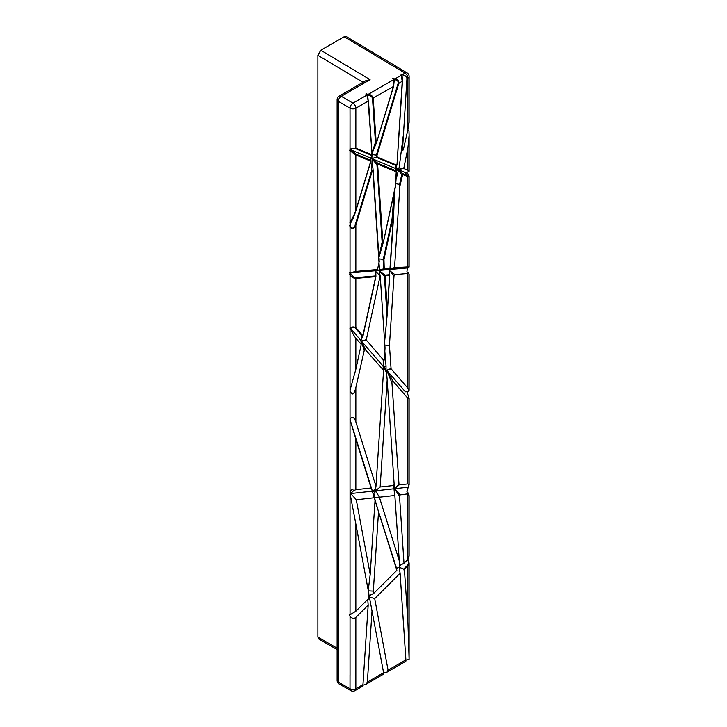 <?xml version="1.0" encoding="UTF-8"?>
<svg xmlns="http://www.w3.org/2000/svg" width="727" height="727" viewBox="0 0 727 727"><rect width="100%" height="100%" fill="white"/><g stroke="black" fill="none" stroke-linecap="round" stroke-linejoin="round"><path stroke-width="1.09" d="M350.405 329.058C351.641 327.014 353.286 326.659 355.33 327.986L355.857 327.613L355.857 278.368C353.458 278.323 351.368 276.978 349.596 274.343M363.2 335.092L360.983 340.563L350.296 328.013C352.213 332.566 354.076 335.983 355.857 338.246L361.11 344.307L360.983 340.563L363.209 334.974L362.164 335.874L363.209 334.974L375.904 276.514L375.804 271.516L380.13 275.897L379.385 271.198L385.265 275.079L384.401 276.269L385.101 276.096L385.265 275.079L389.408 274.715L389.218 270.344L394.906 274.606L408.274 273.397L406.902 271.962L407.402 267.936L349.514 272.988L350.832 273.734L350.041 275.006L350.041 390.154L355.857 369.28L355.857 338.246M349.941 328.359C351.632 326.723 353.604 326.478 355.857 327.613L362.691 335.501M409.11 495.723L408.456 493.033L408.474 493.769L406.938 491.634L408.21 487.19L394.597 488.698L400.114 494.896L408.474 493.769L409.11 495.723L409.11 555.692L408.656 558.291L408.074 557.9M400.114 494.896L399.523 496.323L403.994 563.216L399.45 565.67M368.244 598.875L369.87 599.511L369.343 597.012L374.714 598.603L400.104 573.276L399.168 567.251L404.403 569.368L407.902 621.712L409.101 659.398L409.11 562.952L407.902 565.879L407.465 565.297C408.756 563.579 408.756 561.735 407.493 559.763L409.11 562.952L407.874 559.345L403.994 563.216M407.792 130.16L408.974 130.987L409.11 135.34L407.902 148.035L403.758 168.491L397.96 169.473L399.114 167.855L395.888 168.609L371.86 158.595L371.933 157.786L370.516 158.041L350.023 149.498L350.041 272.779L355.857 271.407L355.857 225.006L355.194 224.916L371.561 170.945L372.224 171.036C372.578 169.927 372.806 169.836 372.896 170.781L379.076 263.247M407.902 175.77L407.902 176.643L407.902 175.77C409.156 176.225 409.156 175.589 407.92 173.844L406.566 172.135M408.747 175.134L409.11 176.134L407.902 176.643L407.902 266.873L409.11 267.018L407.402 267.936M383.938 258.721L384.238 268.999L376.013 270.526L376.868 269.572L355.857 271.407M379.049 258.894L383.983 259.366M384.592 268.481L383.892 268.654L383.238 258.803M380.13 275.897L366.244 339.982L383.156 359.647L383.565 370.525L375.968 486.272L355.857 421.924L355.857 387.636L364.609 348.842L383.474 370.134L383.065 366.054L361.437 341.072L365.19 349.024M355.33 327.986L362.164 335.874L360.983 340.563L361.165 344.843L355.857 369.28M350.041 273.797L350.041 419.488C351.986 415.899 353.931 416.716 355.857 421.924M403.758 168.491L407.902 170.218L409.083 171.445L408.347 171.836L409.11 170.854L409.083 171.472M337.128 649.593L318.744 638.978L317.89 637.088L317.89 55.297L320.807 50.236L344.18 36.75L346.261 36.55L407.102 72.918A4.135 2.381 120.9 0 0 405.003 73.1A4.135 2.381 60 0 1 407.902 78.143L407.902 129.679L409.11 122.363L409.11 76.462A4.135 2.381 180 0 1 407.902 78.143L406.929 78.707C406.766 76.571 405.148 75.263 402.086 74.79L401.14 74.708L402.086 75.908L401.268 75.263L395.015 78.87C397.705 79.325 398.969 80.833 398.805 83.396L398.142 83.305L376.368 155.096L371.579 154.506L377.022 155.224L376.368 155.096L377.022 155.224L376.368 155.096L376.441 157.132L371.86 158.595L370.516 158.041L372.07 156.296L371.979 153.615M402.385 174.653L401.704 174.634L402.658 173.58L402.658 174.453L399.723 186.921M407.902 266.873L394.552 267.663L399.877 186.185L399.586 184.358L395.752 183.695M372.224 171.036L355.857 225.006C355.612 228.814 350.287 229.95 349.751 225.488M408.347 171.836L404.975 172.399L395.888 168.609L396.024 165.502L376.677 157.441L377.14 156.996L371.86 158.595L376.95 164.738L378.067 164.202L378.067 163.339L376.95 164.738L382.12 242.118L382.984 242.691L383.492 241.618M377.649 164.566L382.82 241.946L382.12 242.118L378.931 257.085M355.857 387.636C353.931 395.088 351.986 395.979 350.041 390.317L350.041 493.279C351.077 489.535 352.286 488.644 353.676 490.607L350.723 493.56L356.285 499.749L374.16 497.768L375.032 500.576L370.197 574.357L356.285 499.749M355.857 523.985L368.907 593.968L368.616 598.512L355.857 611.234L355.857 523.985L350.041 493.506L350.041 614.806L349.105 615.024L350.041 616.323L350.041 675.283L350.041 616.323C351.986 618.559 353.931 618.922 355.857 617.414L368.18 605.118L367.744 599.384M384.847 345.071L389.436 345.452L391.071 368.789L407.902 388.218L409.047 390.935L409.11 389.508L409.056 391.017L408.083 391.699L405.384 391.826L386.719 370.27L393.134 381.284C392.235 380.321 391.835 380.857 391.935 382.911L399.041 484.891L394.597 488.698L399.523 496.323M350.041 225.688L350.041 272.779L349.514 272.988M394.915 267.999L389.281 269.372L390.245 267.481L389.418 268.545L390.245 267.481L389.418 268.545L384.238 268.999M399.041 484.891L407.902 483.909L409.11 484.9L409.11 398.505L406.984 391.744M349.651 149.09L355.857 148.126L355.857 108.196A4.135 2.381 180 0 1 350.023 108.196L338.337 101.326L338.337 682.117A4.135 2.408 119.6 0 0 339.218 684.025A4.135 4.135 0 0 1 337.128 680.427A4.135 2.381 0 0 0 338.337 682.117L350.023 688.742A4.135 2.408 119.6 0 0 350.905 690.65A4.135 4.135 0 0 0 355.003 690.632L362.591 686.252L362.964 684.643L355.857 688.742L355.857 617.414M408.938 659.498L405.902 660.18M370.943 161.076L370.516 158.041L378.067 163.339L396.279 170.927L395.37 186.13L396.279 170.927L396.279 171.799L378.067 164.202M383.82 260.102L392.707 219.19L392.026 219.163L394.188 192.464M407.902 129.679L403.703 148.163L402.858 150.444L402.549 149.171L406.929 78.707M376.868 269.572L377.731 268.599L379.212 261.329L372.896 170.781M394.906 274.606L394.007 275.769L389.436 345.452M390.017 267.845L393.216 219C393.271 217.473 393.098 217.537 392.707 219.19M395.37 186.13L383.511 241.473L395.597 185.83M386.028 369.47L386.037 365.99L383.62 366.69L386.6 372.896L386.028 369.47L383.62 366.69M355.857 439.226L371.097 487.99L355.857 489.68L355.857 439.226L350.041 419.633L350.041 614.806L355.857 611.234M375.632 276.651L355.857 278.368L355.812 277.641L375.586 275.924L375.686 276.76L375.804 271.516L375.914 276.596L363.146 335.32M368.88 594.404L369.234 596.249L368.743 596.54M409.11 274.106L408.229 272.534L409.11 274.106L409.11 389.499M374.878 490.889L375.695 488.117L373.051 491.088L374.978 492.951L374.878 490.889L373.051 491.088M378.531 511.763L396.842 570.35L373.742 593.396L373.324 591.133L378.531 511.763L374.332 497.332L374.978 492.951M374.16 497.768L372.36 491.17L350.723 493.56M372.36 491.17L371.097 487.99M353.676 490.607L355.857 489.68M369.87 599.511L383.592 672.729L367.362 682.108L365.699 684.461L362.909 685.216M365.699 684.461L383.792 674.011L383.592 672.729M400.104 573.276L405.884 659.862L388.064 670.158L386.955 672.193L383.611 672.811M388.064 670.158L374.714 598.603M368.253 590.424L370.197 574.357M394.906 495.832L393.543 485.509L380.157 486.99L375.441 490.825L379.485 497.177L394.616 495.505L393.998 488.771L375.441 490.825M380.221 275.887L385.037 347.979L384.292 358.956L383.156 359.647M409.11 398.505L407.902 398.341L393.134 381.284M375.032 500.576L396.542 568.396L399.505 566.951L399.268 560.808L379.467 497.459L374.332 497.332L350.023 419.543M375.695 488.117L375.968 486.272M376.786 141.901L371.988 153.524L376.604 142.247M373.324 591.133L368.335 590.869M373.742 593.396L369.143 595.749M396.769 164.775L396.024 165.502L397.006 164.411L402.24 81.415L401.022 74.227M380.157 486.99L387.173 379.912L386.6 372.896M386.037 365.99L384.828 351.25M367.362 682.108L372.042 610.744M350.041 149.471L350.041 117.102L350.023 149.498M394.116 484.755L399.268 560.808M350.023 117.092A4.135 2.381 0 0 0 350.041 117.102L350.023 108.196A4.135 2.363 -59.6 0 1 352.968 103.143L341.281 96.282A4.135 2.381 60 0 0 339.191 96.064A4.135 4.135 0 0 0 337.128 99.644A4.135 2.381 0 0 0 338.337 101.326A4.135 2.363 -59.6 0 1 341.281 96.282L370.061 79.67L365.899 80.642L339.191 96.064M408.21 487.19L409.11 484.9M389.508 275.515L387.146 315.036L384.628 341.772M387.173 379.912L394.134 484.082L393.543 485.509M386.955 672.193L405.83 661.288L405.884 659.862M379.621 269.644L378.958 262.929M371.806 156.596L371.933 157.786M376.595 141.974L375.45 142.319L376.786 141.801L393.407 86.513L376.786 141.801M371.96 152.906L375.45 142.319L372.515 98.345L393.407 86.513L393.134 78.271M394.079 79.725L393.216 78.752M350.996 222.444L350.041 225.579M368.18 605.118L362.964 684.643M407.902 494.033L407.902 559.317L408.656 558.291M350.041 149.526L350.987 149.916L350.041 151.08L350.041 221.844C350.105 222.953 350.45 223.062 351.077 222.153L350.841 222.644C353.758 217.228 352.55 220.236 356.066 210.239L370.952 161.149L370.516 158.041M349.732 222.189C351.923 219.4 353.967 215.456 355.857 210.339L370.906 161.203M370.715 160.267L355.857 154.079L355.857 154.951L349.551 150.489M350.023 675.265L350.041 675.283A4.135 2.381 180 0 1 350.023 675.265L350.023 688.742A4.135 2.381 180 0 0 355.857 688.742A4.135 2.381 -120 0 1 355.003 690.632M355.376 148.562L370.452 154.842L372.07 156.296L371.96 152.861L367.698 95.573L368.235 101.053L366.908 95.101L352.968 103.143A4.135 2.381 -120 0 1 355.857 108.196L368.235 101.053L371.951 152.806C372.115 154.197 371.615 154.878 370.452 154.842L370.943 154.406L355.857 148.126L355.376 148.562C352.958 148.163 351.205 148.608 350.105 149.907M367.508 94.801L367.717 95.664L366.908 95.101L366.544 93.61M371.724 153.252L370.943 154.406M366.662 94.083L367.698 95.573M376.75 142.056L393.616 86.413L394.207 80.343L393.389 79.806L368.398 94.237L368.28 95.419L366.808 95.292M392.389 78.698L395.015 78.87L394.925 79.779L393.262 79.67M402.086 75.908L402.476 81.051L398.805 83.396L377.022 155.224L377.14 156.996L396.515 165.065M396.279 170.927L395.888 168.609L397.006 164.52M365.845 94.01L368.398 94.237C371.043 94.692 372.642 96 373.215 98.172L376.15 142.147M396.542 568.396L396.842 570.35M395.606 185.894L396.551 171.572L395.888 168.609L398.314 170.845L396.042 179.315M398.314 170.845L397.96 169.473L402.658 173.58L401.704 174.634L399.423 185.103M373.105 170.082L372.133 159.667L371.561 170.945C372.46 169.827 372.978 169.627 373.124 170.336L379.249 261.965M383.12 260.184L392.026 219.163C392.962 217.527 393.434 217.346 393.452 218.636L390.254 267.563L389.281 269.372L394.543 267.509M390.245 267.481L393.216 219M355.194 224.916C354.785 229.578 349.978 228.805 350.041 224.334M366.272 339.691L361.437 341.072L364.009 350.132M403.358 569.395L407.465 565.297M402.658 174.453L407.974 176.67M402.658 173.58L407.974 175.798M407.902 170.218L407.902 148.035M389.826 268.081L384.647 268.536M363.055 82.287L317.89 55.297M337.128 648.193L317.89 637.088M407.902 621.712L407.902 565.879L403.848 569.923M366.335 340.227L361.437 341.072M407.902 388.218L407.902 273.47M404.975 172.399L407.529 175.616M375.686 276.76L362.991 335.22M344.18 36.75L405.003 73.1L402.086 74.79M355.812 277.641C353.631 277.296 351.85 275.751 350.487 273.007M368.462 100.608L371.951 152.806M370.743 161.249L355.857 210.339L355.857 154.951L370.715 161.14M403.649 148.344L404.657 144.337M407.902 483.909L407.902 398.341M394.17 80.642L393.607 86.34M387.309 309.093L385.101 276.096M385.31 275.806L389.454 275.442M403.131 136.585L399.114 167.855M384.292 358.956L383.065 366.054L384.165 359.447M402.476 81.051L397.006 164.411M389.736 275.315L387.209 313.828M387.146 315.036L389.754 275.233L389.218 270.344L394.007 275.769M382.82 241.946L383.302 241.718M391.071 368.789L386.719 370.27L391.935 382.911M390.972 368.498L386.719 370.27M398.723 484.364L394.597 488.698M383.892 268.654L379.321 270.235M387.064 316.045L384.401 276.269L379.385 271.198M368.28 95.419C370.588 95.664 372.006 96.646 372.515 98.345M394.925 79.779C397.287 80.025 398.36 81.197 398.142 83.305M350.823 222.462C352.677 219.618 354.422 215.51 356.057 210.167M355.857 154.079L350.568 149.299M403.585 167.882L397.96 169.473L401.704 174.634M370.061 79.67L320.807 50.236M393.48 217.927L394.616 190.465M383.238 242.427L378.949 257.44L383.52 241.564L395.606 185.921M406.611 172.126L409.11 176.134L409.11 267.018M409.11 76.462A4.135 4.135 0 0 0 407.102 72.918M339.218 684.025L350.905 690.65M409.11 170.854L409.11 135.34M337.128 680.427L337.128 99.644M397.015 164.484L402.476 81.133L402.067 75.735M394.198 80.343L394.125 79.879M408.665 558.391L409.11 555.692M393.998 488.771L394.143 484.455M376.013 270.526L377.322 269.381M372.133 159.667L373.115 170.2M394.625 190.447L393.48 218.227"/></g></svg>
